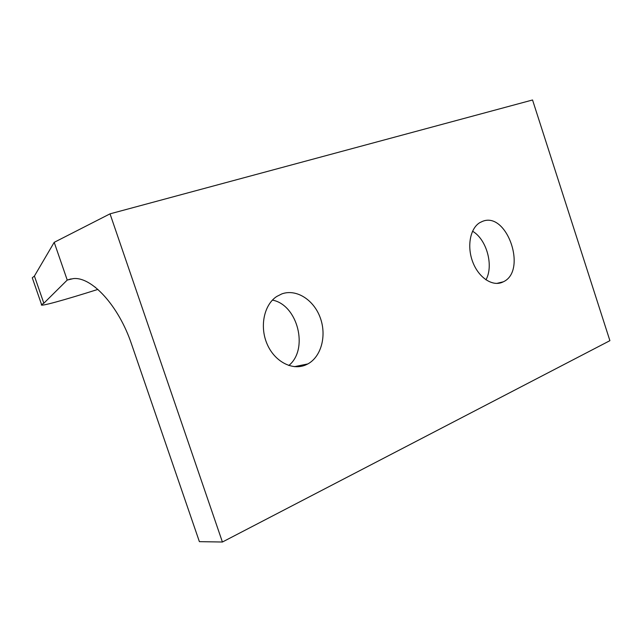 <?xml version="1.0" encoding="UTF-8"?>
<svg xmlns="http://www.w3.org/2000/svg" width="642" height="642" viewBox="0 0 642 642"><rect width="100%" height="100%" fill="white"/><g stroke="black" fill="none" stroke-linecap="round" stroke-linejoin="round"><path stroke-width="0.96" d="M472.536 231.216C486.668 239.322 493.915 265.603 485.954 279.84M482.455 221.386C507.003 211.09 527.547 270.876 503.344 281.798L502.277 282.295C492.181 286.701 478.507 277.456 472.697 261.848C466.758 246.303 470.201 228.223 479.903 222.597L482.455 221.386M272.425 300.095C297.792 304.846 308.946 349.344 288.804 365.499M281.814 293.908C296.243 288.627 313.705 299.702 320.197 317.589C326.866 335.405 321.393 356.623 307.815 363.942L305.68 364.969C292.134 370.835 274.439 361.462 267.032 343.863C259.48 326.337 264.071 304.709 276.742 296.476L281.814 293.908M54.201 242.339L67.233 280.064L73.284 278.612C91.605 276.445 118.722 305.761 131.538 344.112L199.389 541.655L222.413 542.017L110.031 213.842L54.201 242.339L34.411 276.044L32.277 277.801L32.606 278.772M110.031 213.842L532.547 99.983L609.9 340.669L222.413 542.017M95.024 287.038L95.441 287.359M71.118 278.877L67.233 280.064L43.841 303.241L41.569 304.597C38.608 307.205 63.494 300.312 97.889 289.414M34.411 276.044L43.841 303.241M503.344 281.798L496.707 283.427M307.815 363.942L294.397 366.67M32.277 277.801L41.569 304.597"/></g></svg>
